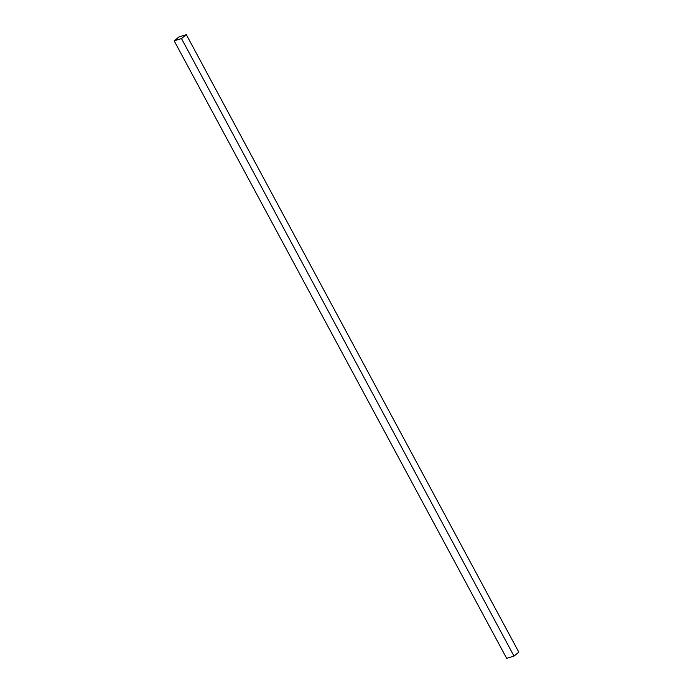 <?xml version="1.0" encoding="UTF-8"?>
<svg xmlns="http://www.w3.org/2000/svg" width="693" height="693" viewBox="0 0 693 693"><rect width="100%" height="100%" fill="white"/><g stroke="black" fill="none" stroke-linecap="round" stroke-linejoin="round"><path stroke-width="1.04" d="M174.177 40.835L506.67 658.35L513.989 656.08L518.823 652.165L186.33 34.65L179.011 36.92L174.177 40.835L181.488 38.565L513.989 656.08M181.488 38.565L186.33 34.65"/></g></svg>
